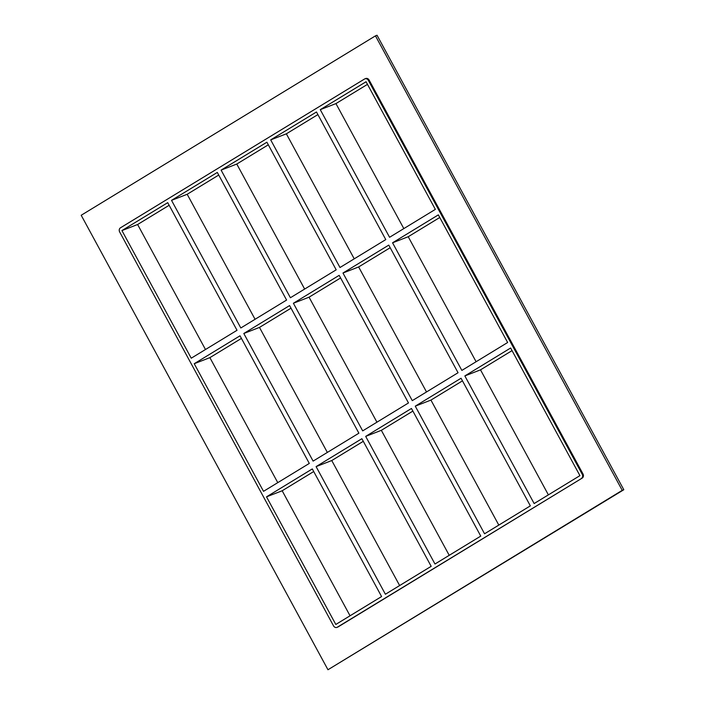 <?xml version="1.0" encoding="UTF-8"?>
<svg xmlns="http://www.w3.org/2000/svg" width="705" height="705" viewBox="0 0 705 705"><rect width="100%" height="100%" fill="white"/><g stroke="black" fill="none" stroke-linecap="round" stroke-linejoin="round"><path stroke-width="1.06" d="M461.854 370.416L507.644 342.507L438.343 214.884L392.562 242.793L461.854 370.416M342.982 273.02L412.275 400.643L458.056 372.733L388.763 245.111L342.982 273.02L358.642 266.948L426.516 391.962M293.395 303.256L362.687 430.878L408.477 402.96L339.175 275.338L293.395 303.256L309.054 297.184L376.937 422.189M194.227 363.709L263.52 491.332L309.301 463.423L240.008 335.8L194.227 363.709L209.887 357.638L277.77 482.652M243.807 333.483L313.108 461.105L358.889 433.196L289.596 305.565L243.807 333.483L259.475 327.411L327.349 452.416M512.05 350.623L480.51 369.852L464.851 375.924L534.143 503.546L579.924 475.637L510.632 348.014L464.851 375.924M266.516 496.84L335.809 624.463L381.59 596.553L312.297 468.931L266.516 496.84L282.176 490.768L350.05 615.782M313.716 471.539L282.176 490.768M462.462 380.859L430.931 400.087L415.263 406.159L484.555 533.782L530.345 505.864L461.044 378.241L415.263 406.159M412.883 411.086L381.343 430.314L365.683 436.386L434.976 564.009L480.757 536.1L411.464 408.468L365.683 436.386M363.295 441.312L331.764 460.541L316.096 466.613L385.388 594.236L431.178 566.327L361.876 438.704L316.096 466.613M331.764 460.541L399.638 585.555M381.343 430.314L449.217 555.32M430.931 400.087L498.805 525.093M480.51 369.852L548.384 494.866M439.761 217.493L408.221 236.721L476.104 361.736M408.221 236.721L392.562 242.793M241.427 338.409L209.887 357.638M291.015 308.182L259.475 327.411M340.594 277.955L309.054 297.184M390.182 247.719L358.642 266.948M367.481 84.362L335.941 103.591L403.815 228.596M317.893 114.589L286.353 133.818L354.236 258.832M268.314 144.816L236.774 164.045L304.648 289.059M218.726 175.051L187.186 194.28L255.069 319.286M169.147 205.278L137.607 224.507L205.481 349.513M171.526 200.352L217.307 172.434L286.6 300.057L240.819 327.975L171.526 200.352L187.186 194.28M121.939 230.579L191.24 358.202L237.021 330.293L167.728 202.661L121.939 230.579L137.607 224.507M221.106 170.117L266.895 142.207L336.188 269.83L290.407 297.739L221.106 170.117L236.774 164.045M270.694 139.89L316.474 111.98L385.767 239.603L339.986 267.512L270.694 139.89L286.353 133.818M336.946 627.397L337.73 627.097A3.146 2.661 -111.2 0 0 338.083 626.921L337.298 627.221A3.146 2.661 68.8 0 1 336.946 627.397A3.146 2.661 68.8 0 1 333.527 625.855L119.665 231.963A3.146 2.661 68.8 0 1 120.449 227.821L364.564 78.995A3.146 2.661 68.8 0 1 364.926 78.819A3.146 2.661 68.8 0 1 368.336 80.361L369.12 80.053A3.146 2.661 -111.2 0 0 365.71 78.511L364.926 78.819M337.298 627.221L582.207 478.087A3.146 2.661 -111.2 0 0 582.991 473.945L369.12 80.053M582.991 473.945L582.207 474.245A3.146 2.661 68.8 0 1 581.422 478.395M582.207 474.245L368.336 80.361M389.574 237.285L435.355 209.376L366.062 81.745L320.273 109.663L389.574 237.285M320.273 109.663L335.941 103.591M375.465 35.858L377.034 35.25L623.802 489.737L327.966 669.75L81.198 215.263L375.465 35.858L622.233 490.345L327.966 669.75M338.083 626.921L582.207 478.087M622.233 490.345L623.802 489.737"/></g></svg>
